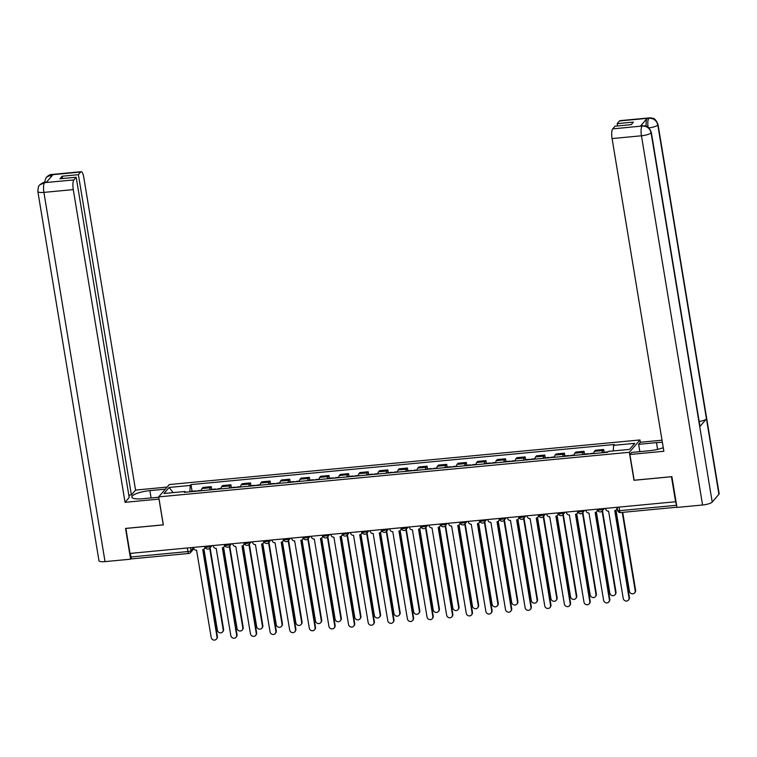 <?xml version="1.0" encoding="UTF-8"?>
<svg xmlns="http://www.w3.org/2000/svg" width="757" height="757" viewBox="0 0 757 757"><rect width="100%" height="100%" fill="white"/><g stroke="black" fill="none" stroke-linecap="round" stroke-linejoin="round"><path stroke-width="1.14" d="M640.346 442.334L639.958 439.959L169.313 484.546L158.705 496.885L629.351 452.298L633.988 480.298L671.468 476.749L675.604 501.74L129.996 553.424L125.861 528.433L163.342 524.885L158.705 496.885M131.992 558.751A2.621 0.71 -95.4 0 1 131.822 558.855A2.621 0.71 -95.4 0 1 130.952 556.963L187.925 551.56A2.621 0.634 -9.4 0 0 191.067 550.604L193.593 547.661M130.365 553.395L130.952 556.963M617.684 510.19A2.621 0.634 -9.4 0 0 617.608 510.379A2.621 0.634 -9.4 0 0 619.586 510.672L676.559 505.279L675.604 501.74M676.559 505.279A2.621 0.71 84.6 0 0 676.796 506.272M602.042 452.771A6.037 1.628 -95.4 0 1 602.714 450.566L603.66 449.469L595.352 450.254L594.415 451.352A6.037 1.628 84.6 0 0 593.743 453.557M604.114 452.213L603.66 449.469M582.426 454.626A6.037 1.628 -95.4 0 1 583.098 452.421L584.035 451.323L575.736 452.109L574.79 453.206A6.037 1.628 84.6 0 0 574.128 455.411M584.489 454.077L584.035 451.323M562.801 456.48A6.037 1.628 -95.4 0 1 563.473 454.276L564.419 453.178L556.111 453.973L555.174 455.061A6.037 1.628 84.6 0 0 554.503 457.275M564.873 455.932L564.419 453.178M543.185 458.345A6.037 1.628 -95.4 0 1 543.848 456.14L544.794 455.042L536.495 455.828L535.549 456.925A6.037 1.628 84.6 0 0 534.887 459.13M545.248 457.796L544.794 455.042M523.56 460.199A6.037 1.628 -95.4 0 1 524.232 457.994L525.178 456.897L516.87 457.682L515.933 458.78A6.037 1.628 84.6 0 0 515.262 460.985M525.632 459.65L525.178 456.897M503.944 462.063A6.037 1.628 -95.4 0 1 504.607 459.859L505.553 458.761L497.254 459.546L496.308 460.644A6.037 1.628 84.6 0 0 495.646 462.849M506.007 461.515L505.553 458.761M484.319 463.918A6.037 1.628 -95.4 0 1 484.991 461.713L485.937 460.616L477.629 461.401L476.692 462.499A6.037 1.628 84.6 0 0 476.021 464.703M486.391 463.369L485.937 460.616M464.703 465.782A6.037 1.628 -95.4 0 1 465.366 463.577L466.312 462.48L458.013 463.265L457.067 464.363A6.037 1.628 84.6 0 0 456.405 466.567M466.766 465.224L466.312 462.48M445.078 467.637A6.037 1.628 -95.4 0 1 445.75 465.432L446.696 464.334L438.388 465.12L437.451 466.217A6.037 1.628 84.6 0 0 436.78 468.422M447.15 467.088L446.696 464.334M425.462 469.491A6.037 1.628 -95.4 0 1 426.125 467.287L427.071 466.189L418.772 466.984L417.826 468.081A6.037 1.628 84.6 0 0 417.154 470.286M427.525 468.943L427.071 466.189M405.837 471.356A6.037 1.628 -95.4 0 1 406.509 469.151L407.455 468.053L399.147 468.838L398.21 469.936A6.037 1.628 84.6 0 0 397.539 472.141M407.909 470.807L407.455 468.053M386.221 473.21A6.037 1.628 -95.4 0 1 386.884 471.005L387.83 469.908L379.531 470.693L378.585 471.791A6.037 1.628 84.6 0 0 377.913 473.996M388.284 472.661L387.83 469.908M366.596 475.074A6.037 1.628 -95.4 0 1 367.268 472.87L368.214 471.772L359.906 472.557L358.969 473.655A6.037 1.628 84.6 0 0 358.298 475.86M368.668 474.525L368.214 471.772M346.98 476.929A6.037 1.628 -95.4 0 1 347.643 474.724L348.589 473.627L340.29 474.412L339.344 475.51A6.037 1.628 84.6 0 0 338.672 477.714M349.043 476.38L348.589 473.627M327.355 478.793A6.037 1.628 -95.4 0 1 328.027 476.588L328.973 475.491L320.665 476.276L319.728 477.374A6.037 1.628 84.6 0 0 319.057 479.578M329.427 478.235L328.973 475.491M307.739 480.648A6.037 1.628 -95.4 0 1 308.402 478.443L309.348 477.345L301.049 478.131L300.103 479.228A6.037 1.628 84.6 0 0 299.431 481.433M309.802 480.099L309.348 477.345M288.114 482.502A6.037 1.628 -95.4 0 1 288.786 480.298L289.732 479.2L281.424 479.995L280.487 481.092A6.037 1.628 84.6 0 0 279.816 483.297M290.186 481.954L289.732 479.2M268.498 484.366A6.037 1.628 -95.4 0 1 269.161 482.162L270.107 481.064L261.808 481.849L260.862 482.947A6.037 1.628 84.6 0 0 260.19 485.152M270.561 483.818L270.107 481.064M248.873 486.221A6.037 1.628 -95.4 0 1 249.545 484.016L250.491 482.919L242.183 483.704L241.246 484.802A6.037 1.628 84.6 0 0 240.575 487.006M250.946 485.672L250.491 482.919M229.257 488.085A6.037 1.628 -95.4 0 1 229.92 485.88L230.866 484.783L222.567 485.568L221.621 486.666A6.037 1.628 84.6 0 0 220.949 488.871M231.32 487.536L230.866 484.783M209.632 489.94A6.037 1.628 -95.4 0 1 210.304 487.735L211.25 486.637L202.942 487.423L202.005 488.52A6.037 1.628 84.6 0 0 201.334 490.725M211.705 489.391L211.25 486.637M613.255 450.926L613.605 445.343L634.735 443.347L629.54 449.384L608.41 451.39L607.682 452.232L184.33 492.334L185.058 491.492L163.928 493.498L169.123 487.451L190.253 485.455L189.856 491.813M613.605 445.343L614.334 444.501L190.982 484.603L190.253 485.455M639.958 439.959L629.351 452.298M192.079 491.246L190.982 484.603M185.484 492.23L185.058 491.492M173.116 492.627L169.123 487.451M605.581 508.373L605.666 508.893A2.621 2.441 -139.3 0 0 608.6 511.174L623.238 598.437A3.019 2.81 -139.3 0 0 628.414 600.131A3.019 2.81 -139.3 0 0 629.02 597.888L614.76 510.587A2.621 2.441 -139.3 0 0 616.86 507.833L617.135 507.512M617.258 508.231A2.621 2.441 40.7 0 1 616.737 509.319L616.34 509.783M615.044 510.54L629.427 597.415A3.019 2.81 40.7 0 1 628.821 599.658L628.414 600.131M616.775 507.313L616.86 507.833M615.99 510.114L629.427 591.236A3.019 2.81 -139.3 0 0 634.603 592.93A3.019 2.81 -139.3 0 0 635.208 590.697L622.245 512.394M603.092 452.667A3.283 0.88 -95.4 0 1 603.461 452.279L607.985 451.853M622.718 512.347L635.606 590.223A3.019 2.81 40.7 0 1 635.009 592.466L634.603 592.93M585.965 510.237L586.05 510.757A2.621 2.441 -139.3 0 0 588.974 513.028L603.613 600.292A3.019 2.81 -139.3 0 0 608.798 601.985A3.019 2.81 -139.3 0 0 609.404 599.743L595.144 512.442A2.621 2.441 -139.3 0 0 597.245 509.698L597.519 509.376M597.642 510.038A2.621 2.441 40.7 0 1 597.122 511.174L596.715 511.647M595.418 512.404L609.801 599.279A3.019 2.81 40.7 0 1 609.196 601.522L608.798 601.985M597.15 509.177L597.245 509.698M566.34 512.092L566.425 512.612A2.621 2.441 -139.3 0 0 569.359 514.892L583.997 602.156A3.019 2.81 -139.3 0 0 589.173 603.849A3.019 2.81 -139.3 0 0 589.779 601.607L575.519 514.306A2.621 2.441 -139.3 0 0 577.619 511.552L577.894 511.23M578.026 511.893A2.621 2.441 40.7 0 1 577.496 513.038L577.099 513.501M575.803 514.258L590.186 601.134A3.019 2.81 40.7 0 1 589.58 603.376L589.173 603.849M577.534 511.032L577.619 511.552M629.9 454.493L663.851 451.276L612.082 138.569A7.873 2.12 -95.4 0 1 612.697 128.87L644.813 125.776C646.09 126.816 647.718 124.252 651.304 132.276L699.951 426.144A8.072 1.949 170.6 0 1 699.742 426.711L712.214 502.061A8.072 1.949 170.6 0 1 702.581 505.004L676.985 507.427L671.894 476.664L634.158 480.231L629.9 454.493L631.679 452.421L649.534 450.727A14.761 3.567 -9.4 0 0 663.255 447.652M662.394 442.457A14.761 3.567 -9.4 0 0 656.489 442.637L638.634 444.331L640.413 442.258L662.025 440.214M639.845 451.645L638.634 444.331M612.697 128.87L614.996 126.192L631.224 124.659L633.42 122.104L617.192 123.637L619.5 120.959A7.873 2.12 -95.4 0 1 620.002 120.656L649.374 117.874A7.873 2.12 84.6 0 0 648.863 118.177L619.5 120.959M649.374 117.874L651.559 117.96C652.818 119.01 654.389 116.379 658.022 124.451L719.15 493.668A8.072 1.949 170.6 0 1 718.923 494.255L706.451 418.905A8.072 1.949 170.6 0 1 699.184 421.517M712.214 502.061L718.923 494.255M651.304 132.276A8.072 1.949 170.6 0 1 651.096 132.844L699.742 426.711L706.451 418.905L657.805 125.037C656.612 120.495 653.679 118.224 649.004 118.215L648.863 118.177M646.232 126.154A7.873 2.12 -95.4 0 1 647.093 118.433L640.441 126.164A7.873 2.12 -95.4 0 1 640.942 125.861L642.646 125.7M617.192 123.637L617.58 125.946M702.581 505.004L641.453 135.787A8.072 1.949 170.6 0 0 651.096 132.835C649.885 128.302 646.951 126.031 642.296 126.031M151.088 497.945L149.877 490.631A14.761 3.567 -9.4 0 0 131.841 497.084A14.761 3.567 -9.4 0 0 142.922 498.721L158.762 497.226M149.877 490.631L165.338 489.164M167.117 487.092L135.56 490.082L131.396 494.927L78.387 174.687L80.687 172L51.107 174.839L52.943 174.716L46.291 182.446L44.379 182.664L73.883 179.92A7.873 2.12 84.6 0 0 73.278 189.61L43.906 192.392L105.034 561.609L130.63 559.186L125.53 528.414L163.266 524.847L158.998 499.1L125.047 502.317L73.278 189.61M128.822 495.173L131.396 494.927M62.538 178.529L62.159 176.22L59.964 178.775L76.183 177.233L129.201 497.481L125.047 502.317M135.56 490.082L83.79 177.384A7.873 2.12 84.6 0 0 81.188 171.707A7.873 2.12 84.6 0 0 80.687 172M105.034 561.609A8.072 1.949 170.6 0 1 98.978 560.719L37.85 191.493A8.072 1.949 170.6 0 0 43.906 192.392A7.873 2.12 -95.4 0 1 44.512 182.702M131.34 558.354L130.63 559.186M76.183 177.233L73.883 179.92M62.159 176.22L78.387 174.687M50.378 177.696L51.239 174.876M44.474 182.39L46.262 177.375L51.088 174.839M37.85 191.493C38.105 187.452 38.692 185.323 39.619 185.105L44.37 182.664M590.138 453.897A3.283 0.88 -95.4 0 1 590.507 453.509L593.791 453.197M596.374 511.969L609.801 593.1A3.019 2.81 -139.3 0 0 614.987 594.794A3.019 2.81 -139.3 0 0 615.583 592.551L602.099 511.07M588 454.096A3.283 0.88 -95.4 0 1 588.369 453.708A3.283 0.88 -95.4 0 1 588.795 454.02M583.477 454.522A3.283 0.88 -95.4 0 1 583.836 454.134L588.369 453.708M602.496 510.606L615.99 592.088A3.019 2.81 40.7 0 1 615.384 594.321L614.987 594.794M570.523 455.752A3.283 0.88 -95.4 0 1 570.882 455.364L574.166 455.052M576.749 513.833L590.186 594.955A3.019 2.81 -139.3 0 0 595.362 596.648A3.019 2.81 -139.3 0 0 595.967 594.406L582.474 512.934M568.384 455.96A3.283 0.88 -95.4 0 1 568.744 455.563A3.283 0.88 -95.4 0 1 569.179 455.884M563.851 456.386A3.283 0.88 -95.4 0 1 564.22 455.998L568.744 455.563M582.881 512.461L596.365 593.942A3.019 2.81 40.7 0 1 595.759 596.185L595.362 596.648M546.715 513.956L546.809 514.476A2.621 2.441 -139.3 0 0 549.733 516.747L564.372 604.01A3.019 2.81 -139.3 0 0 569.557 605.704A3.019 2.81 -139.3 0 0 570.163 603.461L555.903 516.16A2.621 2.441 -139.3 0 0 558.004 513.416L558.278 513.095M558.401 513.748A2.621 2.441 40.7 0 1 557.871 514.892L557.474 515.366M556.177 516.123L570.56 602.998A3.019 2.81 40.7 0 1 569.955 605.24L569.557 605.704M557.909 512.886L558.004 513.416M527.099 515.81L527.184 516.331A2.621 2.441 -139.3 0 0 530.118 518.602L544.756 605.865A3.019 2.81 -139.3 0 0 549.932 607.559A3.019 2.81 -139.3 0 0 550.538 605.326L536.278 518.025A2.621 2.441 -139.3 0 0 538.378 515.271L538.653 514.949M538.785 515.612A2.621 2.441 40.7 0 1 538.255 516.757L537.858 517.22M536.562 517.977L550.945 604.852A3.019 2.81 40.7 0 1 550.339 607.095L549.932 607.559M538.293 514.751L538.378 515.271M507.474 517.665L507.568 518.195A2.621 2.441 -139.3 0 0 510.492 520.466L525.131 607.729A3.019 2.81 -139.3 0 0 530.316 609.423A3.019 2.81 -139.3 0 0 530.922 607.18L516.662 519.879A2.621 2.441 -139.3 0 0 518.763 517.135L519.037 516.813M519.16 517.466A2.621 2.441 40.7 0 1 518.63 518.611L518.233 519.075M516.936 519.841L531.319 606.717A3.019 2.81 40.7 0 1 530.714 608.95L530.316 609.423M518.668 516.605L518.763 517.135M550.897 457.616A3.283 0.88 -95.4 0 1 551.266 457.219L554.55 456.916M557.133 515.687L570.56 596.819A3.019 2.81 -139.3 0 0 575.736 598.513A3.019 2.81 -139.3 0 0 576.342 596.27L562.858 514.788M548.759 457.815A3.283 0.88 -95.4 0 1 549.128 457.427A3.283 0.88 -95.4 0 1 549.554 457.739M544.236 458.24A3.283 0.88 -95.4 0 1 544.595 457.853L549.128 457.427M563.255 514.325L576.749 595.797A3.019 2.81 40.7 0 1 576.143 598.039L575.736 598.513M531.282 459.471A3.283 0.88 -95.4 0 1 531.641 459.083L534.925 458.77M537.508 517.542L550.935 598.673A3.019 2.81 -139.3 0 0 556.121 600.367A3.019 2.81 -139.3 0 0 556.726 598.125L543.233 516.653M529.143 459.669A3.283 0.88 -95.4 0 1 529.503 459.281A3.283 0.88 -95.4 0 1 529.938 459.603M524.61 460.105A3.283 0.88 -95.4 0 1 524.98 459.717L529.503 459.281M543.64 516.179L557.124 597.661A3.019 2.81 40.7 0 1 556.518 599.904L556.121 600.367M511.656 461.325A3.283 0.88 -95.4 0 1 512.025 460.937L515.309 460.625M517.892 519.406L531.319 600.538A3.019 2.81 -139.3 0 0 536.495 602.231A3.019 2.81 -139.3 0 0 537.101 599.989L523.617 518.507M509.518 461.533A3.283 0.88 -95.4 0 1 509.887 461.145A3.283 0.88 -95.4 0 1 510.313 461.458M504.995 461.959A3.283 0.88 -95.4 0 1 505.354 461.571L509.887 461.145M524.014 518.043L537.508 599.516A3.019 2.81 40.7 0 1 536.902 601.758L536.495 602.231M487.858 519.529L487.943 520.05A2.621 2.441 -139.3 0 0 490.877 522.321L505.515 609.584A3.019 2.81 -139.3 0 0 510.691 611.278A3.019 2.81 -139.3 0 0 511.297 609.035L497.037 521.743A2.621 2.441 -139.3 0 0 499.137 518.99L499.412 518.668M499.544 519.33A2.621 2.441 40.7 0 1 499.014 520.466L498.608 520.939M497.321 521.696L511.704 608.571A3.019 2.81 40.7 0 1 511.098 610.814L510.691 611.278M499.052 518.469L499.137 518.99M492.041 463.189A3.283 0.88 -95.4 0 1 492.4 462.801L495.684 462.489M498.267 521.261L511.694 602.392A3.019 2.81 -139.3 0 0 516.88 604.086A3.019 2.81 -139.3 0 0 517.485 601.843L503.992 520.362M489.902 463.388A3.283 0.88 -95.4 0 1 490.262 463A3.283 0.88 -95.4 0 1 490.697 463.312M485.369 463.823A3.283 0.88 -95.4 0 1 485.739 463.426L490.262 463M504.399 519.898L517.883 601.38A3.019 2.81 40.7 0 1 517.277 603.622L516.88 604.086M468.233 521.384L468.328 521.904A2.621 2.441 -139.3 0 0 471.251 524.185L485.89 611.448A3.019 2.81 -139.3 0 0 491.075 613.142A3.019 2.81 -139.3 0 0 491.681 610.899L477.421 523.598A2.621 2.441 -139.3 0 0 479.522 520.844L479.796 520.523M479.919 521.185A2.621 2.441 40.7 0 1 479.389 522.33L478.992 522.794M477.695 523.56L492.078 610.426A3.019 2.81 40.7 0 1 491.473 612.668L491.075 613.142M479.427 520.324L479.522 520.844M472.415 465.044A3.283 0.88 -95.4 0 1 472.784 464.656L476.068 464.344M478.651 523.125L492.078 604.256A3.019 2.81 -139.3 0 0 497.254 605.941A3.019 2.81 -139.3 0 0 497.86 603.707L484.376 522.226M470.277 465.252A3.283 0.88 -95.4 0 1 470.646 464.864A3.283 0.88 -95.4 0 1 471.072 465.177M465.754 465.678A3.283 0.88 -95.4 0 1 466.113 465.29L470.646 464.864M484.773 521.762L498.267 603.234A3.019 2.81 40.7 0 1 497.661 605.477L497.254 605.941M448.617 523.248L448.702 523.768A2.621 2.441 -139.3 0 0 451.636 526.039L466.274 613.302A3.019 2.81 -139.3 0 0 471.45 614.996A3.019 2.81 -139.3 0 0 472.056 612.754L457.796 525.453A2.621 2.441 -139.3 0 0 459.896 522.708L460.171 522.387M460.303 523.049A2.621 2.441 40.7 0 1 459.773 524.185L459.367 524.658M458.08 525.415L472.463 612.29A3.019 2.81 40.7 0 1 471.857 614.533L471.45 614.996M459.811 522.188L459.896 522.708M452.8 466.908A3.283 0.88 -95.4 0 1 453.159 466.52L456.443 466.208M459.026 524.98L472.453 606.111A3.019 2.81 -139.3 0 0 477.639 607.805A3.019 2.81 -139.3 0 0 478.244 605.562L464.751 524.081M450.661 467.107A3.283 0.88 -95.4 0 1 451.021 466.719A3.283 0.88 -95.4 0 1 451.456 467.031M446.128 467.542A3.283 0.88 -95.4 0 1 446.498 467.145L451.021 466.719M465.158 523.617L478.642 605.098A3.019 2.81 40.7 0 1 478.036 607.332L477.639 607.805M428.992 525.103L429.087 525.623A2.621 2.441 -139.3 0 0 432.01 527.903L446.649 615.167A3.019 2.81 -139.3 0 0 451.834 616.86A3.019 2.81 -139.3 0 0 452.44 614.618L438.18 527.317A2.621 2.441 -139.3 0 0 440.281 524.563L440.555 524.241M440.678 524.904A2.621 2.441 40.7 0 1 440.148 526.049L439.751 526.512M438.454 527.269L452.837 614.145A3.019 2.81 40.7 0 1 452.232 616.387L451.834 616.86M440.186 524.043L440.281 524.563M433.174 468.763A3.283 0.88 -95.4 0 1 433.543 468.375L436.827 468.063M439.41 526.844L452.837 607.966A3.019 2.81 -139.3 0 0 458.013 609.659A3.019 2.81 -139.3 0 0 458.619 607.417L445.135 525.945M431.036 468.971A3.283 0.88 -95.4 0 1 431.405 468.574A3.283 0.88 -95.4 0 1 431.831 468.895M426.513 469.397A3.283 0.88 -95.4 0 1 426.872 469.009L431.405 468.574M445.532 525.472L459.026 606.953A3.019 2.81 40.7 0 1 458.42 609.196L458.013 609.659M409.376 526.967L409.461 527.487A2.621 2.441 -139.3 0 0 412.395 529.758L427.033 617.021A3.019 2.81 -139.3 0 0 432.209 618.715A3.019 2.81 -139.3 0 0 432.815 616.472L418.555 529.171A2.621 2.441 -139.3 0 0 420.655 526.427L420.93 526.106M421.062 526.758A2.621 2.441 40.7 0 1 420.532 527.903L420.126 528.377M418.839 529.134L433.222 616.009A3.019 2.81 40.7 0 1 432.616 618.251L432.209 618.715M420.57 525.897L420.655 526.427M413.559 470.627A3.283 0.88 -95.4 0 1 413.918 470.229L417.202 469.927M419.785 528.698L433.212 609.83A3.019 2.81 -139.3 0 0 438.398 611.524A3.019 2.81 -139.3 0 0 439.003 609.281L425.51 527.799M411.42 470.826A3.283 0.88 -95.4 0 1 411.78 470.438A3.283 0.88 -95.4 0 1 412.215 470.75M406.887 471.251A3.283 0.88 -95.4 0 1 407.257 470.863L411.78 470.438M425.917 527.336L439.401 608.808A3.019 2.81 40.7 0 1 438.795 611.05L438.398 611.524M389.751 528.821L389.846 529.342A2.621 2.441 -139.3 0 0 392.769 531.613L407.408 618.885A3.019 2.81 -139.3 0 0 412.593 620.57A3.019 2.81 -139.3 0 0 413.199 618.337L398.939 531.036A2.621 2.441 -139.3 0 0 401.04 528.282L401.314 527.96M401.437 528.623A2.621 2.441 40.7 0 1 400.907 529.768L400.51 530.231M399.213 530.988L413.596 617.863A3.019 2.81 40.7 0 1 412.991 620.106L412.593 620.57M400.945 527.761L401.04 528.282M393.933 472.482A3.283 0.88 -95.4 0 1 394.302 472.094L397.586 471.781M400.169 530.553L413.596 611.684A3.019 2.81 -139.3 0 0 418.772 613.378A3.019 2.81 -139.3 0 0 419.378 611.136L405.894 529.663M391.795 472.68A3.283 0.88 -95.4 0 1 392.164 472.292A3.283 0.88 -95.4 0 1 392.59 472.614M387.272 473.116A3.283 0.88 -95.4 0 1 387.631 472.728L392.164 472.292M406.291 529.19L419.785 610.672A3.019 2.81 40.7 0 1 419.179 612.915L418.772 613.378M370.135 530.676L370.22 531.206A2.621 2.441 -139.3 0 0 373.154 533.477L387.792 620.74A3.019 2.81 -139.3 0 0 392.968 622.434A3.019 2.81 -139.3 0 0 393.574 620.191L379.314 532.89A2.621 2.441 -139.3 0 0 381.414 530.146L381.689 529.824M381.821 530.477A2.621 2.441 40.7 0 1 381.291 531.622L380.885 532.086M379.598 532.852L393.981 619.728A3.019 2.81 40.7 0 1 393.375 621.961L392.968 622.434M381.329 529.616L381.414 530.146M374.318 474.336A3.283 0.88 -95.4 0 1 374.677 473.948L377.961 473.636M380.544 532.417L393.971 613.548A3.019 2.81 -139.3 0 0 399.157 615.242A3.019 2.81 -139.3 0 0 399.762 613L386.269 531.518M372.179 474.544A3.283 0.88 -95.4 0 1 372.539 474.156A3.283 0.88 -95.4 0 1 372.974 474.469M367.647 474.97A3.283 0.88 -95.4 0 1 368.016 474.582L372.539 474.156M386.676 531.054L400.16 612.527A3.019 2.81 40.7 0 1 399.554 614.769L399.157 615.242M350.51 532.54L350.605 533.06A2.621 2.441 -139.3 0 0 353.528 535.331L368.167 622.595A3.019 2.81 -139.3 0 0 373.352 624.288A3.019 2.81 -139.3 0 0 373.958 622.046L359.698 534.754A2.621 2.441 -139.3 0 0 361.799 532.001L362.073 531.679M362.196 532.341A2.621 2.441 40.7 0 1 361.666 533.486L361.269 533.95M359.972 534.707L374.355 621.582A3.019 2.81 40.7 0 1 373.75 623.825L373.352 624.288M361.704 531.48L361.799 532.001M354.692 476.2A3.283 0.88 -95.4 0 1 355.061 475.812L358.345 475.5M360.928 534.272L374.355 615.403A3.019 2.81 -139.3 0 0 379.531 617.097A3.019 2.81 -139.3 0 0 380.137 614.854L366.653 533.373M352.554 476.399A3.283 0.88 -95.4 0 1 352.923 476.011A3.283 0.88 -95.4 0 1 353.349 476.323M348.031 476.834A3.283 0.88 -95.4 0 1 348.39 476.446L352.923 476.011M367.05 532.909L380.544 614.391A3.019 2.81 40.7 0 1 379.938 616.633L379.531 617.097M330.894 534.395L330.979 534.915A2.621 2.441 -139.3 0 0 333.913 537.196L348.551 624.459A3.019 2.81 -139.3 0 0 353.727 626.153A3.019 2.81 -139.3 0 0 354.333 623.91L340.073 536.609A2.621 2.441 -139.3 0 0 342.173 533.855L342.448 533.534M342.58 534.196A2.621 2.441 40.7 0 1 342.05 535.341L341.644 535.805M340.357 536.571L354.74 623.437A3.019 2.81 40.7 0 1 354.134 625.679L353.727 626.153M342.088 533.335L342.173 533.855M335.077 478.055A3.283 0.88 -95.4 0 1 335.436 477.667L338.72 477.355M341.303 536.136L354.73 617.267A3.019 2.81 -139.3 0 0 359.916 618.952A3.019 2.81 -139.3 0 0 360.521 616.718L347.028 535.237M332.938 478.263A3.283 0.88 -95.4 0 1 333.298 477.875A3.283 0.88 -95.4 0 1 333.733 478.187M328.406 478.689A3.283 0.88 -95.4 0 1 328.775 478.301L333.298 477.875M347.435 534.773L360.919 616.245A3.019 2.81 40.7 0 1 360.313 618.488L359.916 618.952M311.269 536.259L311.364 536.779A2.621 2.441 -139.3 0 0 314.287 539.05L328.926 626.313A3.019 2.81 -139.3 0 0 334.111 628.007A3.019 2.81 -139.3 0 0 334.717 625.765L320.457 538.464A2.621 2.441 -139.3 0 0 322.558 535.719L322.832 535.398M322.955 536.06A2.621 2.441 40.7 0 1 322.425 537.196L322.028 537.669M320.731 538.426L335.114 625.301A3.019 2.81 40.7 0 1 334.509 627.544L334.111 628.007M322.463 535.199L322.558 535.719M315.451 479.919A3.283 0.88 -95.4 0 1 315.82 479.531L319.104 479.219M321.687 537.99L335.114 619.122A3.019 2.81 -139.3 0 0 340.29 620.816A3.019 2.81 -139.3 0 0 340.896 618.573L327.412 537.091M313.313 480.118A3.283 0.88 -95.4 0 1 313.682 479.73A3.283 0.88 -95.4 0 1 314.108 480.042M308.79 480.553A3.283 0.88 -95.4 0 1 309.149 480.156L313.682 479.73M327.809 536.628L341.303 618.109A3.019 2.81 40.7 0 1 340.697 620.343L340.29 620.816M291.653 538.113L291.738 538.634A2.621 2.441 -139.3 0 0 294.672 540.914L309.31 628.178A3.019 2.81 -139.3 0 0 314.486 629.871A3.019 2.81 -139.3 0 0 315.092 627.629L300.832 540.328A2.621 2.441 -139.3 0 0 302.932 537.574L303.207 537.252M303.339 537.915A2.621 2.441 40.7 0 1 302.809 539.06L302.403 539.523M301.116 540.28L315.499 627.156A3.019 2.81 40.7 0 1 314.893 629.398L314.486 629.871M302.847 537.054L302.932 537.574M295.836 481.774A3.283 0.88 -95.4 0 1 296.195 481.386L299.479 481.074M302.062 539.855L315.489 620.977A3.019 2.81 -139.3 0 0 320.675 622.67A3.019 2.81 -139.3 0 0 321.28 620.428L307.787 538.956M293.697 481.982A3.283 0.88 -95.4 0 1 294.057 481.584A3.283 0.88 -95.4 0 1 294.492 481.906M289.165 482.408A3.283 0.88 -95.4 0 1 289.534 482.02L294.057 481.584M308.194 538.492L321.678 619.964A3.019 2.81 40.7 0 1 321.072 622.207L320.675 622.67M272.028 539.978L272.123 540.498A2.621 2.441 -139.3 0 0 275.046 542.769L289.685 630.032A3.019 2.81 -139.3 0 0 294.87 631.726A3.019 2.81 -139.3 0 0 295.476 629.483L281.216 542.182A2.621 2.441 -139.3 0 0 283.307 539.438L283.591 539.116M283.714 539.769A2.621 2.441 40.7 0 1 283.184 540.914L282.787 541.387M281.49 542.144L295.873 629.02A3.019 2.81 40.7 0 1 295.268 631.262L294.87 631.726M283.222 538.908L283.307 539.438M276.21 483.638A3.283 0.88 -95.4 0 1 276.579 483.24L279.863 482.938M282.446 541.709L295.873 622.841A3.019 2.81 -139.3 0 0 301.049 624.534A3.019 2.81 -139.3 0 0 301.655 622.292L288.171 540.81M274.072 483.837A3.283 0.88 -95.4 0 1 274.441 483.449A3.283 0.88 -95.4 0 1 274.867 483.761M269.549 484.262A3.283 0.88 -95.4 0 1 269.908 483.874L274.441 483.449M288.568 540.347L302.062 621.819A3.019 2.81 40.7 0 1 301.456 624.061L301.049 624.534M252.412 541.832L252.497 542.353A2.621 2.441 -139.3 0 0 255.431 544.624L270.069 631.896A3.019 2.81 -139.3 0 0 275.245 633.581A3.019 2.81 -139.3 0 0 275.851 631.347L261.591 544.046A2.621 2.441 -139.3 0 0 263.691 541.293L263.966 540.971M264.098 541.634A2.621 2.441 40.7 0 1 263.568 542.778L263.162 543.242M261.875 543.999L276.258 630.874A3.019 2.81 40.7 0 1 275.652 633.117L275.245 633.581M263.606 540.772L263.691 541.293M256.595 485.492A3.283 0.88 -95.4 0 1 256.954 485.105L260.238 484.792M262.821 543.564L276.248 624.695A3.019 2.81 -139.3 0 0 281.434 626.389A3.019 2.81 -139.3 0 0 282.039 624.147L268.546 542.674M254.456 485.691A3.283 0.88 -95.4 0 1 254.816 485.303A3.283 0.88 -95.4 0 1 255.251 485.625M249.924 486.126A3.283 0.88 -95.4 0 1 250.293 485.739L254.816 485.303M268.953 542.201L282.437 623.683A3.019 2.81 40.7 0 1 281.831 625.925L281.434 626.389M232.787 543.687L232.882 544.217A2.621 2.441 -139.3 0 0 235.805 546.488L250.444 633.751A3.019 2.81 -139.3 0 0 255.629 635.445A3.019 2.81 -139.3 0 0 256.235 633.202L241.975 545.901A2.621 2.441 -139.3 0 0 244.066 543.157L244.35 542.835M244.473 543.488A2.621 2.441 40.7 0 1 243.943 544.633L243.546 545.106M242.249 545.863L256.632 632.738A3.019 2.81 40.7 0 1 256.027 634.972L255.629 635.445M243.981 542.627L244.066 543.157M236.969 487.357A3.283 0.88 -95.4 0 1 237.338 486.959L240.622 486.647M243.196 545.428L256.632 626.559A3.019 2.81 -139.3 0 0 261.808 628.253A3.019 2.81 -139.3 0 0 262.414 626.011L248.93 544.529M234.831 487.555A3.283 0.88 -95.4 0 1 235.2 487.167A3.283 0.88 -95.4 0 1 235.626 487.48M230.308 487.981A3.283 0.88 -95.4 0 1 230.667 487.593L235.2 487.167M249.327 544.065L262.821 625.537A3.019 2.81 40.7 0 1 262.215 627.78L261.808 628.253M213.171 545.551L213.256 546.071A2.621 2.441 -139.3 0 0 216.19 548.342L230.828 635.606A3.019 2.81 -139.3 0 0 236.004 637.299A3.019 2.81 -139.3 0 0 236.61 635.057L222.35 547.765A2.621 2.441 -139.3 0 0 224.451 545.012L224.725 544.69M224.857 545.352A2.621 2.441 40.7 0 1 224.327 546.497L223.921 546.961M222.634 547.718L237.017 634.593A3.019 2.81 40.7 0 1 236.411 636.836L236.004 637.299M224.365 544.491L224.451 545.012M217.354 489.211A3.283 0.88 -95.4 0 1 217.713 488.823L220.997 488.511M223.58 547.283L237.007 628.414A3.019 2.81 -139.3 0 0 242.193 630.108A3.019 2.81 -139.3 0 0 242.798 627.865L229.305 546.384M215.215 489.41A3.283 0.88 -95.4 0 1 215.575 489.022A3.283 0.88 -95.4 0 1 216.01 489.334M210.683 489.845A3.283 0.88 -95.4 0 1 211.052 489.457L215.575 489.022M229.712 545.92L243.196 627.402A3.019 2.81 40.7 0 1 242.59 629.644L242.193 630.108M193.546 547.406L193.631 547.926A2.621 2.441 -139.3 0 0 196.565 550.207L211.203 637.47A3.019 2.81 -139.3 0 0 216.388 639.163A3.019 2.81 -139.3 0 0 216.994 636.921L202.734 549.62A2.621 2.441 -139.3 0 0 204.825 546.866L205.109 546.545M205.232 547.207A2.621 2.441 40.7 0 1 204.702 548.352L204.305 548.816M203.008 549.582L217.391 636.448A3.019 2.81 40.7 0 1 216.786 638.69L216.388 639.163M204.74 546.346L204.825 546.866M197.728 491.066A3.283 0.88 -95.4 0 1 198.097 490.678L201.381 490.366M203.955 549.147L217.391 630.278A3.019 2.81 -139.3 0 0 222.567 631.963A3.019 2.81 -139.3 0 0 223.173 629.729L209.689 548.248M195.59 491.274A3.283 0.88 -95.4 0 1 195.959 490.886A3.283 0.88 -95.4 0 1 196.385 491.198M191.067 491.7A3.283 0.88 -95.4 0 1 191.426 491.312L195.959 490.886M210.086 547.784L223.58 629.256A3.019 2.81 40.7 0 1 222.974 631.499L222.567 631.963M205.242 546.715A2.621 0.634 -9.4 0 0 205.166 546.904A2.621 0.634 -9.4 0 0 207.134 547.197A2.621 0.634 -9.4 0 0 210.266 546.232L210.654 545.788M210.2 545.835L210.266 546.232A2.621 2.441 40.7 0 1 209.746 548.182L211.903 545.665M224.857 544.851A2.621 0.634 -9.4 0 0 224.782 545.04A2.621 0.634 -9.4 0 0 226.759 545.333A2.621 0.634 -9.4 0 0 229.891 544.378L230.27 543.933M229.825 543.971L229.891 544.378A2.621 2.441 40.7 0 1 229.362 546.327L231.528 543.81M244.483 542.996A2.621 0.634 -9.4 0 0 244.407 543.185A2.621 0.634 -9.4 0 0 246.375 543.479A2.621 0.634 -9.4 0 0 249.507 542.523L249.895 542.069M249.441 542.116L249.507 542.523A2.621 2.441 40.7 0 1 248.987 544.463L251.144 541.955M264.098 541.132A2.621 0.634 -9.4 0 0 264.023 541.331A2.621 0.634 -9.4 0 0 266 541.615A2.621 0.634 -9.4 0 0 269.132 540.659L269.511 540.214M269.066 540.252L269.132 540.659A2.621 2.441 40.7 0 1 268.603 542.608L270.769 540.091M283.724 539.277A2.621 0.634 -9.4 0 0 283.648 539.467A2.621 0.634 -9.4 0 0 285.616 539.76A2.621 0.634 -9.4 0 0 288.748 538.804L289.136 538.35M288.682 538.397L288.748 538.804A2.621 2.441 40.7 0 1 288.228 540.753L290.385 538.236M303.339 537.423A2.621 0.634 -9.4 0 0 303.264 537.612A2.621 0.634 -9.4 0 0 305.241 537.896A2.621 0.634 -9.4 0 0 308.373 536.94L308.752 536.495M308.307 536.533L308.373 536.94A2.621 2.441 40.7 0 1 307.844 538.889L310.01 536.372M322.965 535.559A2.621 0.634 -9.4 0 0 322.889 535.748A2.621 0.634 -9.4 0 0 324.857 536.041A2.621 0.634 -9.4 0 0 327.989 535.085L328.377 534.631M327.923 534.679L327.989 535.085A2.621 2.441 40.7 0 1 327.469 537.035L329.626 534.518M342.58 533.704A2.621 0.634 -9.4 0 0 342.505 533.893A2.621 0.634 -9.4 0 0 344.482 534.187A2.621 0.634 -9.4 0 0 347.614 533.221L347.993 532.777M347.548 532.824L347.614 533.221A2.621 2.441 40.7 0 1 347.085 535.171L349.251 532.654M362.206 531.84A2.621 0.634 -9.4 0 0 362.13 532.029A2.621 0.634 -9.4 0 0 364.098 532.322A2.621 0.634 -9.4 0 0 367.23 531.367L367.618 530.922M367.164 530.96L367.23 531.367A2.621 2.441 40.7 0 1 366.71 533.316L368.867 530.799M381.821 529.985A2.621 0.634 -9.4 0 0 381.746 530.174A2.621 0.634 -9.4 0 0 383.723 530.468A2.621 0.634 -9.4 0 0 386.855 529.512L387.243 529.058M386.789 529.105L386.855 529.512A2.621 2.441 40.7 0 1 386.325 531.452L388.492 528.944M401.447 528.121A2.621 0.634 -9.4 0 0 401.371 528.32A2.621 0.634 -9.4 0 0 403.339 528.604A2.621 0.634 -9.4 0 0 406.471 527.648L406.859 527.203M406.405 527.241L406.471 527.648A2.621 2.441 40.7 0 1 405.951 529.597L408.108 527.08M421.062 526.266A2.621 0.634 -9.4 0 0 420.987 526.456A2.621 0.634 -9.4 0 0 422.964 526.749A2.621 0.634 -9.4 0 0 426.096 525.793L426.484 525.339M426.03 525.386L426.096 525.793A2.621 2.441 40.7 0 1 425.566 527.743L427.733 525.226M440.688 524.412A2.621 0.634 -9.4 0 0 440.612 524.601A2.621 0.634 -9.4 0 0 442.58 524.885A2.621 0.634 -9.4 0 0 445.712 523.929L446.1 523.484M445.646 523.522L445.712 523.929A2.621 2.441 40.7 0 1 445.192 525.878L447.349 523.361M460.303 522.548A2.621 0.634 -9.4 0 0 460.228 522.737A2.621 0.634 -9.4 0 0 462.205 523.03A2.621 0.634 -9.4 0 0 465.337 522.075L465.725 521.62M465.271 521.668L465.337 522.075A2.621 2.441 40.7 0 1 464.807 524.024L466.974 521.507M479.929 520.693A2.621 0.634 -9.4 0 0 479.853 520.882A2.621 0.634 -9.4 0 0 481.821 521.176A2.621 0.634 -9.4 0 0 484.953 520.21L485.341 519.766M484.887 519.813L484.953 520.21A2.621 2.441 40.7 0 1 484.433 522.16L486.59 519.643M499.544 518.829A2.621 0.634 -9.4 0 0 499.469 519.018A2.621 0.634 -9.4 0 0 501.446 519.311A2.621 0.634 -9.4 0 0 504.578 518.356L504.966 517.911M504.512 517.949L504.578 518.356A2.621 2.441 40.7 0 1 504.048 520.305L506.215 517.788M519.17 516.974A2.621 0.634 -9.4 0 0 519.094 517.163A2.621 0.634 -9.4 0 0 521.062 517.457A2.621 0.634 -9.4 0 0 524.194 516.501L524.582 516.047M524.128 516.094L524.194 516.501A2.621 2.441 40.7 0 1 523.674 518.441L525.831 515.933M538.785 515.11A2.621 0.634 -9.4 0 0 538.71 515.309A2.621 0.634 -9.4 0 0 540.687 515.593A2.621 0.634 -9.4 0 0 543.819 514.637L544.207 514.192M543.753 514.23L543.819 514.637A2.621 2.441 40.7 0 1 543.289 516.586L545.456 514.069M558.411 513.255A2.621 0.634 -9.4 0 0 558.335 513.445A2.621 0.634 -9.4 0 0 560.303 513.738A2.621 0.634 -9.4 0 0 563.435 512.782L563.823 512.328M563.369 512.375L563.435 512.782A2.621 2.441 40.7 0 1 562.915 514.732L565.072 512.215M578.026 511.401A2.621 0.634 -9.4 0 0 577.951 511.59A2.621 0.634 -9.4 0 0 579.928 511.874A2.621 0.634 -9.4 0 0 583.06 510.918L583.448 510.473M582.994 510.511L583.06 510.918A2.621 2.441 40.7 0 1 582.53 512.868L584.697 510.35M597.652 509.537A2.621 0.634 -9.4 0 0 597.576 509.726A2.621 0.634 -9.4 0 0 599.544 510.019A2.621 0.634 -9.4 0 0 602.676 509.064L603.064 508.609M602.61 508.657L602.676 509.064A2.621 2.441 40.7 0 1 602.156 511.013L604.313 508.496M190.584 547.689L191.067 550.604A2.621 2.441 -139.3 0 1 188.966 553.358A2.621 0.71 -95.4 0 1 188.796 553.452A2.621 0.71 -95.4 0 1 187.925 551.56L187.339 547.992M221.621 486.666L229.92 485.88M241.246 484.802L249.545 484.016M260.862 482.947L269.161 482.162M280.487 481.092L288.786 480.298M300.103 479.228L308.402 478.443M319.728 477.374L328.027 476.588M339.344 475.51L347.643 474.724M358.969 473.655L367.268 472.87M378.585 471.791L386.884 471.005M398.21 469.936L406.509 469.151M417.826 468.081L426.125 467.287M437.451 466.217L445.75 465.432M457.067 464.363L465.366 463.577M476.692 462.499L484.991 461.713M496.308 460.644L504.607 459.859M515.933 458.78L524.232 457.994M535.549 456.925L543.848 456.14M555.174 455.061L563.473 454.276M574.79 453.206L583.098 452.421M594.415 451.352L602.714 450.566M202.005 488.52L210.304 487.735M618.989 507.105L619.586 510.672A2.621 0.71 -95.4 0 0 620.447 512.565A2.621 0.71 -95.4 0 0 620.617 512.461M629.02 597.888L629.427 597.415M635.606 590.223L635.208 590.697M589.779 601.607L590.186 601.134M647.093 118.433L648.995 118.215M642.144 126.003L640.441 126.164M642.059 126.088A7.873 2.12 -95.4 0 0 641.453 135.787L612.082 138.569M657.606 449.393L656.489 442.637M658.022 124.451A8.072 1.949 170.6 0 1 657.805 125.037A8.072 1.949 170.6 0 1 648.986 127.876M648.181 127.961C647.519 123.325 647.718 120.089 648.787 118.272M46.366 177.261C48.77 175.189 50.587 174.261 51.826 174.489A7.873 2.12 84.6 0 0 51.315 174.782M39.714 184.992C42.099 182.986 43.887 182.096 45.098 182.305L44.597 182.607M550.538 605.326L550.945 604.852M576.749 595.797L576.342 596.27M537.508 599.516L537.101 599.989M491.681 610.899L492.078 610.426M498.267 603.234L497.86 603.707M452.44 614.618L452.837 614.145M439.401 608.808L439.003 609.281M413.199 618.337L413.596 617.863M400.16 612.527L399.762 613M354.333 623.91L354.74 623.437M360.919 616.245L360.521 616.718M315.092 627.629L315.499 627.156M302.062 621.819L301.655 622.292M275.851 631.347L276.258 630.874M262.821 625.537L262.414 626.011M216.994 636.921L217.391 636.448M223.58 629.256L223.173 629.729M597.481 509.139L597.576 509.726A2.621 2.621 0 0 0 602.156 511.013M577.856 511.003L577.951 511.59A2.621 2.621 0 0 0 582.53 512.868M558.24 512.858L558.335 513.445A2.621 2.621 0 0 0 562.915 514.732M538.615 514.722L538.71 515.309A2.621 2.621 0 0 0 543.289 516.586M518.999 516.577L519.094 517.163A2.621 2.621 0 0 0 523.674 518.441M499.374 518.431L499.469 519.018A2.621 2.621 0 0 0 504.048 520.305M479.758 520.296L479.853 520.882A2.621 2.621 0 0 0 484.433 522.16M460.133 522.15L460.228 522.737A2.621 2.621 0 0 0 464.807 524.024M440.517 524.014L440.612 524.601A2.621 2.621 0 0 0 445.192 525.878M420.892 525.869L420.987 526.456A2.621 2.621 0 0 0 425.566 527.743M401.276 527.733L401.371 528.32A2.621 2.621 0 0 0 405.951 529.597M381.651 529.588L381.746 530.174A2.621 2.621 0 0 0 386.325 531.452M362.035 531.442L362.13 532.029A2.621 2.621 0 0 0 366.71 533.316M342.41 533.307L342.505 533.893A2.621 2.621 0 0 0 347.085 535.171M322.794 535.161L322.889 535.748A2.621 2.621 0 0 0 327.469 537.035M303.169 537.025L303.264 537.612A2.621 2.621 0 0 0 307.844 538.889M283.553 538.88L283.648 539.467A2.621 2.621 0 0 0 288.228 540.753M263.928 540.744L264.023 541.331A2.621 2.621 0 0 0 268.603 542.608M244.312 542.599L244.407 543.185A2.621 2.621 0 0 0 248.987 544.463M224.687 544.463L224.782 545.04A2.621 2.621 0 0 0 229.362 546.327M205.071 546.317L205.166 546.904A2.621 2.621 0 0 0 209.746 548.182M617.097 507.285L617.608 510.379A2.621 2.621 0 0 0 620.447 512.565L676.947 507.209M193.877 548.674L190.537 552.553A2.621 2.621 0 0 1 188.796 553.452L131.822 558.855M81.188 171.707L51.826 174.489M45.098 182.305L46.527 182.172"/></g></svg>
